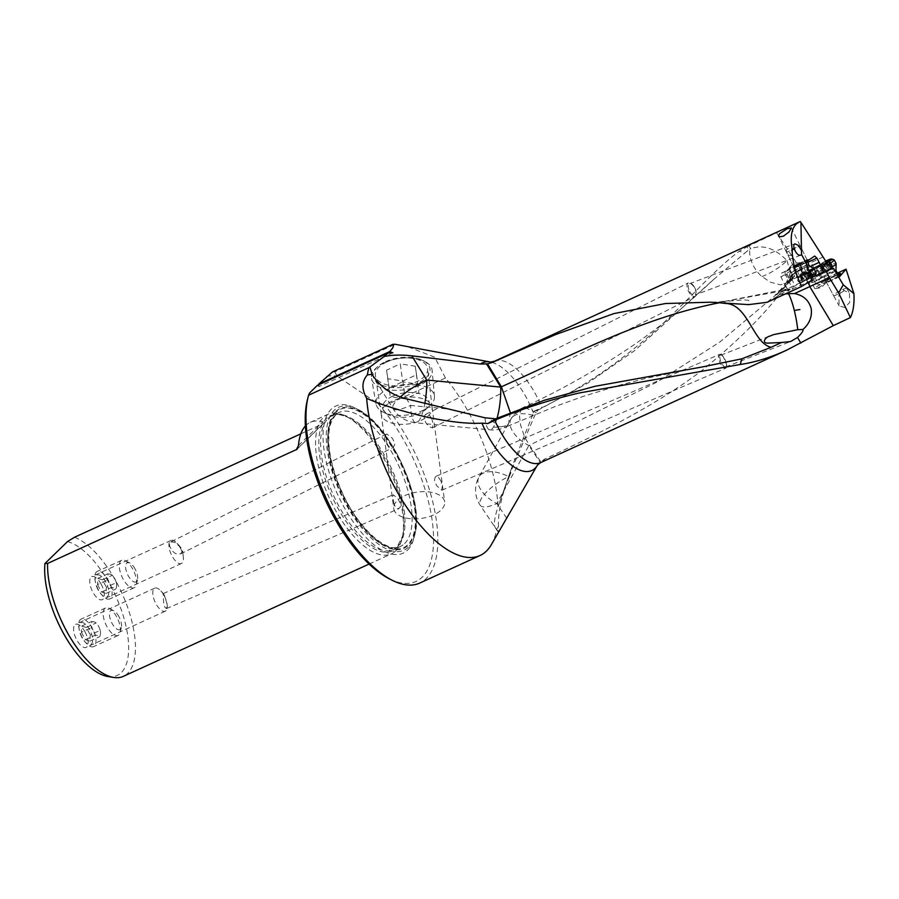<?xml version="1.0" encoding="UTF-8"?>
<svg xmlns="http://www.w3.org/2000/svg" width="899" height="899" viewBox="0 0 899 899"><rect width="100%" height="100%" fill="white"/><g stroke="black" fill="none" stroke-linecap="round" stroke-linejoin="round"><path stroke-width="0.67" stroke-dasharray="4.5 3.37" d="M837.947 272.891L825.462 278.6L821.742 276.892L817.888 269.936L815.517 271.015L811.831 264.171L795.222 271.756L791.187 277.521C774.489 304.278 745.462 334.686 704.108 368.736C660.641 402.718 599.397 433.745 545.142 458.816L540.704 461.614L537.681 464.839M842.689 289.647L849.443 293.22L849.667 302.491L844.813 307.48L839.16 305.941L838.857 295.569L842.689 289.647M491.259 544.805A115.005 49.872 65.4 0 0 496.709 529.241L498.406 526.556L497.945 531.534L498.956 530.983L504.485 522.016M496.709 529.241C493.293 527.32 493.731 519.88 498.012 506.935A115.005 49.872 65.4 0 0 469.761 414.428A115.005 49.872 65.4 0 0 445.454 377.985L385.098 405.573A115.005 49.872 -114.6 0 1 409.393 442.005A115.005 49.872 -114.6 0 1 419.687 583.091M497.08 418.181A30.195 7.597 -84.6 0 1 493.472 427.047A30.195 7.597 -84.6 0 1 489.809 429.846A30.195 7.597 -84.6 0 1 484.966 417.788M400.392 396.942A30.195 7.394 -31.5 0 0 393.908 404.044A30.195 7.394 -31.5 0 0 392.93 408.539A30.195 7.394 -31.5 0 0 410.607 405.438A30.195 7.597 95.4 0 0 415.788 422.8A30.195 7.597 95.4 0 0 419.451 419.99A30.195 7.597 95.4 0 0 424.822 403.494M493.472 427.047A30.195 26.183 32.4 0 0 507.991 424.744A30.195 26.183 32.4 0 0 508.362 424.564L505.519 427.115L498.844 426.632L489.202 418.406M508.362 424.564L510.317 412.619M498.012 506.935L512.014 466.806L533.444 412.899L534.433 411.012L541.906 407.708C574.18 391.717 604.195 372.568 631.963 350.273C675.947 315.942 708.715 273.588 739.439 251.158L746.889 246.843L748.867 249.742L744.619 253.26L739.439 251.158M445.454 377.985L434.7 357.184L405.629 345.924M510.947 472.526L509.126 477.302L508.677 476.639A27.172 14.665 28.9 0 0 478.953 476.953A27.172 14.665 28.9 0 0 478.639 477.583A27.172 14.665 28.9 0 0 496.787 503.541A27.172 8.799 146 0 1 480.223 505.305A27.172 8.799 146 0 1 480.471 500.271A27.172 8.799 146 0 1 508.677 476.639L534.545 415.945L537.647 410.349L534.433 411.012M498.406 526.556C498.17 510.868 501.743 494.45 509.126 477.302M536.265 412.619L523.836 407.157L520.757 410.618C521.004 411.989 518.139 411.236 520.791 425.733L523.982 435.161C525.87 438.779 523.342 435.183 529.5 445.241A27.172 8.799 146 0 1 528.837 445.544A27.172 14.665 -151.1 0 1 510.688 419.586A27.172 14.665 -151.1 0 1 510.992 418.945A27.172 14.665 -151.1 0 1 534.545 415.945M523.859 407.213A27.172 27.172 0 0 0 510.992 418.945L478.953 476.953A27.172 27.172 0 0 0 480.223 505.305L497.945 531.534M537.647 410.349L587.968 383.019L634.761 350.509L713.536 279.533L744.619 253.26M540.704 461.614L529.5 445.241L657.338 381.906L719.818 342.025L776.433 294.467L792.704 278.398L790.21 281.567L780.411 284.848L770.364 282.196L761.992 276.544C761.161 276.263 748.496 264.755 749.71 249.225L748.867 249.742M746.889 246.843L800.279 221.547M761.992 276.544A27.161 8.799 -34 0 0 766.049 274.869A27.161 8.799 -34 0 0 786.985 260.643C775.095 248.281 763.037 244.281 750.789 248.663A24.947 14.732 -137 0 0 749.71 249.225M786.985 260.643L790.435 272.318L800.054 267.756L803.616 274.33L826.709 263.474M790.435 272.318L786.647 281.814A14.069 1.944 -28.4 0 0 795.188 275.555A14.069 1.944 -28.4 0 0 795.345 275.161L795.064 274.139L792.704 278.398A27.161 22.846 23.8 0 0 795.345 275.161M795.222 271.756L795.064 274.139M826.642 263.34A90.878 12.53 151.6 0 1 822.147 265.508A90.878 12.53 151.6 0 1 819.09 266.958L807.088 272.588A6.641 0.91 151.6 0 1 803.065 273.813A6.641 0.91 151.6 0 1 803.335 273.262L811.831 264.171M786.647 281.814A78.483 10.822 -28.4 0 0 799.458 276.251A78.483 10.822 -28.4 0 0 803.616 274.33M839.452 276.768L824.821 283.747L821.248 282.601L819.259 278.915L822.327 277.454L820 274.678L819.304 275.105A6.641 0.91 151.6 0 1 815.056 277.42L822.787 273.79A90.878 12.53 -28.4 0 0 825.844 272.341A90.878 12.53 -28.4 0 0 832.586 269.071M813.303 268.363L803.403 272.779L811.269 269.104A90.878 5.428 153.8 0 1 814.348 267.677A90.878 5.428 153.8 0 1 821.304 264.486M801.582 269.633L789.659 275.813L801.582 269.633L803.403 272.779M807.605 270.992L806.617 267.509M792.176 275.6L788.67 278.016L789.446 281.005L784.737 283.646L791.547 278.757L793.154 278.443L791.907 275.06M789.446 281.005L793.154 278.443M788.67 278.016L786.546 273.689L787.142 270.228L800.222 262.677L800.829 265.542L807.549 262.429M810.988 277.881L795.008 285.792L787.861 291.018L811.999 280.14M808.617 273.071L798.009 278.016L803.346 275.364L801.751 268.947L799.627 264.845L785.299 271.756L782.321 272.891L787.03 270.273C780.501 274.521 781.568 270.981 780.939 276.959L790.524 270.947L791.12 267.486L788.895 268.183L800.222 262.677M785.198 294.007L775.331 294.737L785.973 290.107A12.698 0.753 153.8 0 1 789.255 288.972A12.698 0.753 153.8 0 1 787.344 290.523L767.038 302.311M775.331 294.737A78.483 4.686 153.8 0 1 806.684 279.735L826.035 270.835M823.158 256.9L800.054 267.756M689.713 291.692C691.814 294.939 693.713 295.985 695.421 294.85L696.141 292.096L694.545 287.275L691.095 283.781L689.084 283.96C687.746 285.556 687.96 288.141 689.713 291.692M800.604 255.215L695.421 294.85M792.356 254.428C790.131 256.395 788.322 255.687 786.917 252.327C785.838 249.798 786.681 248.54 789.457 248.54L792.626 250.158L792.356 254.428M797.48 264.845L807.01 259.699L793.536 266.25L797.48 264.845M797.66 265.475L808.459 259.496L792.435 267.385L797.66 265.475M807.302 266.374L801.751 268.947M809.549 272.498L803.346 275.364M791.12 267.486L787.03 270.273M802.695 269.329L800.829 265.542M790.524 270.947L792.379 274.723M810.404 266.419L806.886 268.048M694.41 287.141A7.552 3.607 -116.6 0 1 696.017 291.04A7.552 3.607 -116.6 0 1 695.455 296.119A7.552 3.607 -116.6 0 1 695.051 296.4A7.552 3.607 -116.6 0 1 688.926 292.175A7.552 3.607 -116.6 0 1 687.881 283.196A7.552 3.607 -116.6 0 1 688.286 282.904A7.552 3.607 -116.6 0 1 693.174 285.343A7.552 3.607 -116.6 0 1 694.41 287.141M431.756 418.608L429.228 414.9L427.71 414.113L424.969 414.922L423.98 418.428L426.306 423.631L429.722 426.89L432.307 427.868L433.228 424.249L431.756 418.608M421.069 420.395A25.655 13.316 172.4 0 0 432.104 407.483A25.655 13.316 172.4 0 0 432.093 407.348A25.655 13.316 172.4 0 0 417.754 397.594A25.655 13.316 172.4 0 0 392.245 401.066A25.655 13.316 172.4 0 0 381.221 414.102A25.655 13.316 172.4 0 0 381.243 414.237A25.655 13.316 172.4 0 0 421.069 420.395M404.797 495.596A25.655 13.316 -7.6 0 1 430.306 492.124A25.655 13.316 -7.6 0 1 444.645 501.878A25.655 13.316 -7.6 0 1 433.621 514.925A25.655 13.316 -7.6 0 1 408.112 518.397A25.655 13.316 -7.6 0 1 393.773 508.632A25.655 13.316 -7.6 0 1 404.797 495.596M441.004 481.044L437.656 476.268L435.285 476.863L434.419 480.268L436.588 485.595L441.735 490.247L442.229 486.752L441.004 481.044M394.02 503.889L392.672 497.012L393.133 494.731L397.751 498.406L400.471 503.8L400.167 507.452L397.942 508.823L395.414 506.924L394.02 503.889M386.93 443.342L385.368 436.554L385.986 434.239L386.952 434.093L392.38 438.319L394.582 442.679L394.706 444.724L393.11 447.522L391.638 447.927L388.626 446.23L386.93 443.342M386.694 362.016A26.374 13.687 172.4 0 0 375.377 375.557A26.374 13.687 172.4 0 0 416.327 381.884A26.374 13.687 172.4 0 0 427.666 368.612A26.374 13.687 172.4 0 0 413.034 358.465A26.374 13.687 172.4 0 0 386.694 362.016M332.54 371.894A115.005 49.872 -114.6 0 1 334.833 371.883L395.189 344.295M334.833 371.883L337.114 376.198L377.872 403.516L385.098 405.573M326.506 376.49A111.982 48.568 -114.6 0 1 337.114 376.198M377.872 403.516A111.982 48.568 -114.6 0 1 405.943 444.095A111.982 48.568 -114.6 0 1 432.88 551.458A111.982 48.568 -114.6 0 1 388.952 578.619M307.346 400.055A111.982 48.568 -114.6 0 1 309.649 392.885M317.381 385.368L319.078 386.548L318.853 384.693M407.517 550.109A80.899 35.083 65.4 0 0 414.237 537.108A80.899 35.083 65.4 0 0 401.314 465.041A80.899 35.083 65.4 0 0 355.296 408.112A80.899 35.083 65.4 0 0 331.304 409.146A80.899 35.083 65.4 0 0 343.025 505.294A80.899 35.083 65.4 0 0 407.517 550.109M392.897 352.813L319.078 386.548M395.627 550.941A76.673 33.252 65.4 0 0 401.999 538.625A76.673 33.252 65.4 0 0 389.75 470.323A76.673 33.252 65.4 0 0 346.137 416.372A76.673 33.252 65.4 0 0 327.652 414.417A76.673 33.252 65.4 0 0 323.393 417.35A76.673 33.252 65.4 0 0 331.81 503.271A76.673 33.252 65.4 0 0 391.38 553.885A76.673 33.252 65.4 0 0 395.627 550.941M305.413 425.946A76.673 33.252 -114.6 0 1 306.076 425.261A76.673 33.252 -114.6 0 1 310.335 422.328A76.673 33.252 -114.6 0 1 322.786 421.856L323.258 423.586L323.752 423.26L296.917 449.354M74.538 537.242A76.673 33.252 -114.6 0 1 116.51 582.294A76.673 33.252 -114.6 0 1 127.613 673.418A76.673 33.252 -114.6 0 1 123.365 676.351M300.839 433.824L323.258 423.586L297.479 448.657M67.492 541.603A73.257 31.768 -114.6 0 1 110.543 585.597A73.257 31.768 -114.6 0 1 107.869 676.509M101.149 584.136A12.676 5.495 65.4 0 0 91.743 576.63A12.676 5.495 65.4 0 0 92.878 592.183A12.676 5.495 65.4 0 0 102.272 599.689A12.676 5.495 65.4 0 0 101.149 584.136M85 631.828A12.676 5.495 65.4 0 0 75.595 624.311A12.676 5.495 65.4 0 0 76.73 639.874A12.676 5.495 65.4 0 0 86.135 647.381A12.676 5.495 65.4 0 0 85 631.828M180.306 547.963A12.676 5.495 -114.6 0 1 183.329 557.065A12.676 5.495 -114.6 0 1 181.441 563.516A12.676 5.495 -114.6 0 1 172.035 556.009A12.676 5.495 -114.6 0 1 170.9 540.456A12.676 5.495 -114.6 0 1 177.024 543.254A12.676 5.495 -114.6 0 1 180.306 547.963M170.832 541.917L174.473 542.232L180.665 547.266L182.609 550.817L180.609 553.908L175.586 553.66L172.125 550.862L169.653 546.131L169.484 544.221L170.832 541.917L386.109 434.172M164.169 595.644A12.676 5.495 -114.6 0 1 167.192 604.746A12.676 5.495 -114.6 0 1 165.292 611.208A12.676 5.495 -114.6 0 1 155.898 603.69A12.676 5.495 -114.6 0 1 154.763 588.137A12.676 5.495 -114.6 0 1 160.876 590.935A12.676 5.495 -114.6 0 1 164.169 595.644M164.708 595.947L163.202 593.576L163.629 602.937L164.933 607.376L166.495 608.601L167.158 604.476L164.708 595.947M719.279 354.633A7.552 2.888 -113.3 0 1 719.672 354.363A7.552 2.888 -113.3 0 1 722.324 355.487A7.552 2.888 -113.3 0 1 724.785 359.049A7.552 2.888 -113.3 0 1 726.639 365.522A7.552 2.888 -113.3 0 1 726.021 367.949A7.552 2.888 -113.3 0 1 725.628 368.23A7.552 2.888 -113.3 0 1 720.515 363.544A7.552 2.888 -113.3 0 1 719.279 354.633M726.1 366.646L726.617 364.589L723.01 356.173L720.447 355.442C717.93 357.588 723.92 369.455 726.089 366.646L725.718 366.904M725.763 303.469C724.212 301.244 722.931 300.727 721.931 301.929L784.378 289.5L783.051 290.77L721.931 301.929C718.245 302.379 717.424 302.66 719.481 302.761M785.973 290.107L784.378 289.5M822.034 276.926L835.036 270.723M820 274.678L832.418 268.756M819.259 278.915A6.338 0.877 151.6 0 1 814.865 281.263A6.338 0.877 151.6 0 1 811.359 282.264A6.338 0.877 151.6 0 1 813.809 280.072L813.089 280.263A6.641 0.91 -28.4 0 0 808.471 283.803A6.641 0.91 -28.4 0 0 812.494 282.589L816.539 280.679A6.641 0.91 -28.4 0 0 816.764 280.578A6.641 0.91 -28.4 0 0 821.012 278.263L822.327 277.454M814.168 279.668L811.943 276.802L811.392 277.117A6.641 0.91 151.6 0 0 807.032 280.106L803.335 273.262M815.517 271.015L807.032 280.106M817.888 269.936L811.943 276.802M819.663 272.453L813.876 279.139M821.742 276.892L815.809 283.747L813.809 280.072M815.809 283.747L820.259 284.612A6.338 0.877 151.6 0 1 822.405 283.545A6.338 0.877 151.6 0 1 825.653 283.061A6.338 0.877 151.6 0 1 825.068 283.601A6.338 0.877 -28.4 0 1 818.27 287.568A6.338 0.877 -28.4 0 1 815.348 288.635A6.338 0.877 -28.4 0 1 814.764 288.568L811.359 282.264M838.07 276.015A9.057 1.247 151.6 0 1 830.406 280.398A9.057 1.247 151.6 0 1 825.439 282.286A9.057 1.247 151.6 0 1 826.417 280.241A9.057 1.247 151.6 0 1 834.744 275.386A9.057 1.247 151.6 0 1 838.891 273.701M825.462 278.6L820.259 284.612A6.338 0.877 -28.4 0 0 814.764 288.568M839.464 274.97A7.552 1.045 151.6 0 1 839.16 275.409A7.552 1.045 151.6 0 1 831.024 280.454A7.552 1.045 151.6 0 1 830.373 280.769A7.552 1.045 151.6 0 1 826.889 282.039A7.552 1.045 151.6 0 1 826.192 281.96A7.552 1.045 151.6 0 1 834.643 276.285A7.552 1.045 151.6 0 1 835.295 275.971A7.552 1.045 151.6 0 1 837.407 275.105M718.425 302.525L718.548 302.469A30.184 30.184 0 0 1 722.672 301.345M728.988 301.154C746.743 299.345 744.372 300.075 747.238 300.221C749.159 299.828 749.631 301.3 748.665 304.626M810.201 276.386A9.956 0.596 153.8 0 1 803.582 279.611A9.956 0.596 153.8 0 1 798.323 281.634A9.956 0.596 153.8 0 1 810.876 274.824A9.956 0.596 153.8 0 1 816.168 272.813M810.932 277.915L800.739 282.455L803.773 280.477L815.337 275.274M803.942 281.106L813.168 276.454L803.942 281.106M800.739 282.455L798.323 281.634A9.956 0.596 153.8 0 1 798.29 281.612L796.424 277.825A9.956 0.596 -26.2 0 0 801.717 275.824A9.956 0.596 -26.2 0 0 809.381 272.049M814.292 269.015A9.956 0.596 -26.2 0 0 809.01 271.037A9.956 0.596 -26.2 0 0 796.424 277.813A9.956 0.596 -26.2 0 0 796.424 277.825M806.145 262.643L794.334 268.116L807.875 261.452M796.154 247.292L786.614 252.428L790.626 250.911L800.155 245.764L796.154 247.292M803.47 281.23L800.413 275.015L810.156 270.577A12.339 11.103 -123.3 0 0 804.369 271.408A12.339 11.103 -123.3 0 0 803.043 272.139A12.339 11.103 -123.3 0 0 800.043 275.206L806.504 271.116L810.156 270.577M800.043 275.206L800.987 275.094M812.572 276.442L809.864 270.307L809.145 270.565M833.957 259.71A9.956 1.371 -28.4 0 0 828.62 261.407A9.956 1.371 -28.4 0 0 816.607 269.093A9.956 1.371 -28.4 0 0 816.607 269.307A9.956 1.371 -28.4 0 0 822.124 267.733A9.956 1.371 -28.4 0 0 828.024 264.654M825.496 261.216A8.147 1.124 -28.4 0 0 817.348 266.688A8.147 1.124 -28.4 0 0 821.866 265.576A8.147 1.124 -28.4 0 0 826.541 263.149M826.327 262.778L820.652 265.677L819.394 265.419L825.72 261.643M831.283 267.576A9.956 1.371 151.6 0 1 824.113 271.408A9.956 1.371 151.6 0 1 818.686 273.071A9.956 1.371 151.6 0 1 818.607 272.993A9.956 1.371 151.6 0 1 830.609 265.093A9.956 1.371 151.6 0 1 836.126 263.519M838.329 272.97A7.552 1.045 -28.4 0 0 834.373 274.274A7.552 1.045 -28.4 0 0 825.304 280.005A7.552 1.045 -28.4 0 0 825.282 280.252A7.552 1.045 -28.4 0 0 829.451 279.061A7.552 1.045 -28.4 0 0 837.149 274.633M837.699 294.31A7.552 1.045 151.6 0 1 833.519 295.513A7.552 1.045 151.6 0 1 842.621 289.523A7.552 1.045 151.6 0 1 846.802 288.332A7.552 1.045 151.6 0 1 837.699 294.31M822.933 262.991L826.203 269.048L831.541 266.149M829.474 260.766L832.654 266.643L826.462 270.902L823.821 271.532M826.203 269.048L822.596 271.093L823.405 271.756L820.135 265.711M822.596 271.093L819.663 265.385M81.91 637.38A11.957 5.18 -114.6 0 1 79.134 629.379A11.957 5.18 -114.6 0 1 81.966 622.501A11.957 5.18 -114.6 0 1 89.709 629.794A11.957 5.18 -114.6 0 1 92.148 642.954A11.957 5.18 -114.6 0 1 84.63 641.392A11.957 5.18 -114.6 0 1 81.91 637.38M82.371 637.694A15.092 6.54 -114.6 0 1 78.865 627.592A15.092 6.54 -114.6 0 1 81.022 619.175A15.092 6.54 -114.6 0 1 92.226 628.12A15.092 6.54 -114.6 0 1 93.575 646.639A15.092 6.54 -114.6 0 1 85.798 642.763A15.092 6.54 -114.6 0 1 82.371 637.694M116.713 616.928A15.092 6.54 65.4 0 0 109.15 608.376A15.092 6.54 65.4 0 0 105.52 607.994A15.092 6.54 65.4 0 0 106.869 626.502A15.092 6.54 65.4 0 0 118.061 635.447A15.092 6.54 65.4 0 0 120.151 632.435A15.092 6.54 65.4 0 0 116.713 616.928M118.949 616.669A10.563 4.585 65.4 0 0 113.656 610.679A10.563 4.585 65.4 0 0 109.509 613.242A10.563 4.585 65.4 0 0 112.049 623.367A10.563 4.585 65.4 0 0 121.354 627.524A10.563 4.585 65.4 0 0 118.949 616.669M81.348 632.278L85.36 639.683L89.889 641.133L90.282 634.896L100.171 630.379A15.631 8.878 136 0 1 100.34 630.986A15.631 8.878 136 0 1 99.789 636.616A15.631 5.158 165.1 0 0 95.249 635.166A15.598 13.89 -134.2 0 0 91.237 627.749A15.631 8.878 -44 0 0 91.631 621.512L81.73 626.041L81.348 632.278L91.237 627.749M81.73 626.041L86.27 627.48L90.282 634.896M85.36 639.683L95.249 635.166M91.631 621.512A15.631 5.158 -14.9 0 1 96.171 622.962A15.598 13.89 45.8 0 1 98.8 626.715A15.598 13.89 45.8 0 1 100.171 630.379M86.27 627.48L96.171 622.962M89.889 641.133L99.789 636.616M98.058 589.699A11.957 5.18 -114.6 0 1 95.283 581.687A11.957 5.18 -114.6 0 1 98.115 574.821A11.957 5.18 -114.6 0 1 105.857 582.114A11.957 5.18 -114.6 0 1 108.296 595.262A11.957 5.18 -114.6 0 1 100.767 593.711A11.957 5.18 -114.6 0 1 98.058 589.699M98.519 590.014A15.092 6.54 -114.6 0 1 95.013 579.911A15.092 6.54 -114.6 0 1 97.171 571.494A15.092 6.54 -114.6 0 1 108.363 580.439A15.092 6.54 -114.6 0 1 109.712 598.948A15.092 6.54 -114.6 0 1 101.947 595.071A15.092 6.54 -114.6 0 1 98.519 590.014M132.85 569.247A15.092 6.54 65.4 0 0 125.298 560.695A15.092 6.54 65.4 0 0 121.657 560.302A15.092 6.54 65.4 0 0 123.006 578.821A15.092 6.54 65.4 0 0 134.209 587.755A15.092 6.54 65.4 0 0 136.3 584.755A15.092 6.54 65.4 0 0 132.85 569.247M135.086 568.988A10.563 4.585 65.4 0 0 129.793 562.999A10.563 4.585 65.4 0 0 125.658 565.561A10.563 4.585 65.4 0 0 128.197 575.686A10.563 4.585 65.4 0 0 137.502 579.844A10.563 4.585 65.4 0 0 135.086 568.988M97.485 584.586L101.497 592.003L106.037 593.452L106.419 587.216L116.319 582.698A15.631 8.878 136 0 1 116.477 583.305A15.631 8.878 136 0 1 115.937 588.924A15.631 5.158 165.1 0 0 111.397 587.485A15.598 13.89 -134.2 0 0 107.386 580.069A15.631 8.878 -44 0 0 107.768 573.832L97.879 578.349L97.485 584.586L107.386 580.069M97.879 578.349L102.419 579.799L106.419 587.216M101.497 592.003L111.397 587.485M107.768 573.832A15.631 5.158 -14.9 0 1 112.308 575.281A15.598 13.89 45.8 0 1 114.937 579.035A15.598 13.89 45.8 0 1 116.319 582.698M102.419 579.799L112.308 575.281M106.037 593.452L115.937 588.924M385.48 361.679A28.644 14.867 -7.6 0 1 422.946 360.521A28.644 14.867 -7.6 0 1 417.664 383.255A28.644 14.867 -7.6 0 1 381.626 385.064A28.644 14.867 -7.6 0 1 377.827 366.511A28.644 14.867 -7.6 0 1 385.48 361.679M402.853 381.041L416.552 374.782L415.271 366.208L400.291 363.881L402.673 381.783L417.653 384.109L418.934 392.694L405.235 398.954L402.853 381.041L387.874 378.726L390.256 396.628L388.975 388.042L402.673 381.783M387.874 378.726L386.592 370.141L400.291 363.881M384.615 362.589A30.566 15.867 172.4 0 0 376.445 367.736A30.566 15.867 172.4 0 0 371.545 378.468A30.566 15.867 172.4 0 0 418.968 385.615A30.566 15.867 172.4 0 0 432.138 370.422A30.566 15.867 172.4 0 0 424.598 361.342A30.566 15.867 172.4 0 0 384.615 362.589M421.766 410.922A29.465 15.294 172.4 0 0 429.632 405.955A29.465 15.294 172.4 0 0 434.453 396.29A29.465 15.294 172.4 0 0 418.249 384.794A29.465 15.294 172.4 0 0 388.66 388.739A29.465 15.294 172.4 0 0 376.052 404.044A29.465 15.294 172.4 0 0 383.232 412.124A29.465 15.294 172.4 0 0 421.766 410.922M392.728 396.122A23.419 12.159 172.4 0 0 388.413 414.72A23.419 12.159 172.4 0 0 419.046 413.765A23.419 12.159 172.4 0 0 425.306 409.82A23.419 12.159 172.4 0 0 422.204 394.639A23.419 12.159 172.4 0 0 392.728 396.122M415.271 366.208L417.653 384.109M416.552 374.782L418.934 392.694M405.235 398.954L390.256 396.628M386.592 370.141L388.975 388.042M545.142 458.816A55.693 24.149 -114.6 0 1 540.614 462.625M445.994 408.809L410.607 405.438L406.573 398.864M533.444 412.899A59.222 25.689 65.4 0 0 526.511 397.942A59.222 25.689 65.4 0 0 526.477 397.886A59.222 25.689 65.4 0 0 490.483 362.05M494.315 361.319A55.693 24.149 -114.6 0 1 535.635 394.301A55.693 24.149 -114.6 0 1 535.658 394.358A55.693 24.149 -114.6 0 1 541.906 407.708M506.699 518.206L496.787 503.541L528.837 445.544L540.074 462.176M510.688 419.575A27.172 22.846 23.8 0 1 520.386 410.787A27.172 22.846 23.8 0 1 520.757 410.618M750.789 248.663L748.811 245.663M776.365 232.425L799.773 267.891M822.787 273.79L819.09 266.958M811.269 269.104L814.595 275.858M805.92 271.667L804.324 268.43M791.03 275.409L792.626 278.656M798.009 278.016L794.547 270.981L785.793 275.06L792.716 289.118M785.299 271.756A3.023 1.023 65 0 0 785.793 275.06L780.939 276.959L787.861 291.018M788.198 290.669L784.737 283.646M799.627 264.845L806.437 261.699M806.695 265.104L799.93 268.318L803.301 275.173M797.368 266.037A3.023 1.281 62.2 0 1 799.93 268.318L794.547 270.981A3.023 1.023 -115 0 1 794.064 267.677M408.326 547.221A78.584 34.083 -114.6 0 1 345.666 503.687A78.584 34.083 -114.6 0 1 334.282 410.292A78.584 34.083 -114.6 0 1 357.588 409.292A78.584 34.083 -114.6 0 1 402.303 464.592A78.584 34.083 -114.6 0 1 414.855 534.59A78.584 34.083 -114.6 0 1 408.326 547.221M335.664 411.517A76.876 33.342 -114.6 0 1 396.965 454.107A76.876 33.342 -114.6 0 1 408.101 545.468A76.876 33.342 -114.6 0 1 346.8 502.889A76.876 33.342 -114.6 0 1 335.664 411.517M336.046 412.225A76.067 32.982 65.4 0 0 347.07 502.631A76.067 32.982 65.4 0 0 407.719 544.772A76.067 32.982 65.4 0 0 396.695 454.366A76.067 32.982 65.4 0 0 336.046 412.225M404.595 543.569A73.651 31.937 65.4 0 0 396.515 461.018A73.651 31.937 65.4 0 0 339.294 412.405A73.651 31.937 65.4 0 0 335.203 415.226A73.651 31.937 65.4 0 0 343.283 497.776A73.651 31.937 65.4 0 0 400.516 546.39A73.651 31.937 65.4 0 0 404.595 543.569M328.113 418.473A73.651 31.937 -114.6 0 1 332.192 415.653A73.651 31.937 -114.6 0 1 389.424 464.266A73.651 31.937 -114.6 0 1 397.504 546.806A73.651 31.937 -114.6 0 1 393.425 549.626A73.651 31.937 -114.6 0 1 336.192 501.013A73.651 31.937 -114.6 0 1 328.113 418.473M396.437 548.064A74.359 32.252 65.4 0 0 402.617 536.119A74.359 32.252 65.4 0 0 390.739 469.874A74.359 32.252 65.4 0 0 348.43 417.552A74.359 32.252 65.4 0 0 326.382 418.496A74.359 32.252 65.4 0 0 337.147 506.867A74.359 32.252 65.4 0 0 396.437 548.064M298.479 445.499L322.786 421.856M808.066 282.544L806.684 279.735M821.248 282.601L837.317 274.937M839.306 276.802L825.068 283.601M819.304 275.105L821.012 278.263M816.539 280.679L815.056 277.42M813.089 280.263L811.392 277.117M807.088 272.588L812.494 282.589M777.174 296.479L783.051 290.77A30.184 26.88 -134.2 0 1 787.344 290.523M791.547 278.757L795.008 285.792M802.526 281.825L797.469 271.554M808.842 265.374L796.862 271.273L807.324 266.441M804.538 280.814L801.481 274.6M807.639 279.398L804.571 273.184M809.437 278.499L806.381 272.285M812.19 277.004L809.122 270.79M812.932 276.521L809.864 270.307M811.516 276.858L808.448 270.644M808.415 278.274L805.358 272.06M806.605 279.173L803.549 272.959M800.807 274.453L803.863 280.668M800.065 274.937L803.122 281.151M835.182 271.004A6.675 0.921 151.6 0 1 827.867 275.33A6.675 0.921 151.6 0 1 824.226 276.442A6.675 0.921 151.6 0 1 826.372 274.33A6.675 0.921 151.6 0 1 832.227 271.093A6.675 0.921 151.6 0 1 835.935 270.105M824.698 262.025L827.968 268.071M828.271 261.485L831.069 266.655M828.9 260.272L832.171 266.318M828.721 261.238L831.991 267.284M826.102 262.991L829.372 269.037M824.338 263.969L827.608 270.015M821.248 265.374L824.518 271.431M823.585 270.79L820.315 264.744M371.905 374.287L392.93 408.539A30.195 30.195 0 0 0 415.788 422.8L489.809 429.846A30.195 30.195 0 0 0 505.643 427.059M699.321 367.477L647.415 378.029L621.996 384.502L583.608 396.257L555.503 406.359L505.519 427.115M499.248 503.406L512.014 466.806M713.548 279.544C688.454 303.075 669.429 319.842 635.851 343.519C599.779 368.208 562.414 389.458 523.757 407.258M792.244 276.015L776.433 294.467L790.199 281.578M790.199 281.589A27.161 27.161 0 0 0 795.188 275.555M689.555 283.679L794.84 243.843M807.01 259.699L791.367 227.908M793.469 266.362L778.635 236.212M806.886 259.676L808.459 259.496M793.536 266.25L792.435 267.385M788.85 268.273L792.041 274.768M800.121 262.654L793.514 263.407L788.895 268.183M425.789 414.304L688.286 282.904M432.588 427.778L695.051 296.4M432.093 407.348L444.645 501.878M381.221 414.102L393.773 508.632M381.243 414.237L375.377 375.557M432.104 407.483L427.666 368.612M414.237 537.108L414.855 534.59C425.036 500.428 390.076 423.946 357.588 409.292L355.296 408.112M346.137 416.372L348.43 417.552C340.182 414.158 334.765 413.518 332.192 415.653L339.294 412.405L335.754 414.855C328.528 423.957 328.922 431.453 328.764 440.757C329.315 456.063 333.574 472.762 341.519 490.832C357.409 528.275 387.874 554.301 400.516 546.39L393.425 549.626L396.953 547.188L402.617 536.119L401.999 538.625M369.084 564.066L391.38 553.885M310.335 422.328L327.652 414.417M181.441 563.516L102.272 599.689M170.9 540.456L91.743 576.63M179.822 546.311L177.024 543.254M182.609 550.817L183.329 557.065M180.609 553.908L392.897 447.646M165.292 611.208L86.135 647.381M154.763 588.137L75.595 624.311M163.427 593.722L160.876 590.935M163.202 593.576L393.133 494.731M166.495 608.601L398.942 508.665M436.082 476.279L719.672 354.363M722.998 356.15L722.324 355.487M726.617 364.589L726.639 365.522M720.796 355.206L773.297 334.686M725.673 366.916L790.569 341.541M815.348 288.635L821.428 287.568L825.653 283.061M839.16 275.409L840.16 274.33M826.889 282.039L825.439 282.286M826.192 281.96L839.16 305.941M846.802 288.332L849.443 293.22M808.471 283.803L803.065 273.813M723.92 301.693L710.412 302.199M789.255 288.972A30.184 30.184 0 0 0 784.276 289.512M441.881 490.202L725.628 368.23M789.659 275.813L791.255 279.05M794.379 268.138L796.862 271.273L796.424 277.813M794.334 268.116L786.614 252.428M807.605 260.89L800.155 245.764M800.324 275.184L803.346 281.331M810.19 270.397L813.168 276.454M800.391 274.487A12.339 12.339 0 0 1 808.965 270.149L812.202 276.735M809.673 270.194L812.696 276.341M799.896 275.173L802.886 281.218M800.604 274.341L803.841 280.938M817.348 266.688L816.607 269.093M816.607 269.307L818.607 272.993M825.304 280.005L824.226 276.442L818.686 273.071M825.282 280.252L833.519 295.513M832.238 266.104L829.002 260.126M832.069 267.104L828.856 261.171M832.834 266.452L829.642 260.564M823.27 271.835L820.034 265.857M823.911 271.7L820.439 265.284M822.585 271.307L819.394 265.419M823.765 271.756A12.339 12.339 0 0 0 832.665 266.632M79.134 629.379L78.865 627.592M105.52 607.994L81.022 619.175M113.656 610.679L109.15 608.376M121.354 627.524L120.151 632.435M118.061 635.447L93.575 646.639M84.63 641.392L85.798 642.763M100.34 630.986A17.328 17.328 0 0 0 98.8 626.715M95.283 581.687L95.013 579.911M121.657 560.302L97.171 571.494M129.793 562.999L125.298 560.695M137.502 579.844L136.3 584.755M134.209 587.755L109.712 598.948M100.767 593.711L101.947 595.071M116.477 583.305A17.328 17.328 0 0 0 114.937 579.035M377.827 366.511L376.445 367.736M422.946 360.521L424.598 361.342M434.453 396.29L432.138 370.422M376.052 404.044L371.545 378.468M388.413 414.72L383.232 412.124M425.306 409.82L429.632 405.955"/><path stroke-width="1.35" d="M494.731 420.294A55.693 24.149 -114.6 0 0 499.271 429.576A55.693 24.149 -114.6 0 0 499.293 429.632A55.693 24.149 -114.6 0 0 540.614 462.625L786.591 350.205C770.342 357.6 754.89 362.353 740.237 364.488L579.686 392.897C550.323 399.617 522.004 408.753 494.731 420.294L487.82 423.553L481.954 423.148A59.222 25.689 65.4 0 0 487.809 435.408A59.222 25.689 65.4 0 0 487.831 435.464A59.222 25.689 65.4 0 0 536.692 466.367L491.259 544.805A115.005 49.872 65.4 0 1 480.044 555.515A115.005 49.872 65.4 0 1 394.728 487.393A115.005 49.872 65.4 0 1 366.68 398.336C382.176 405.157 402.64 411.506 428.081 417.394C450.68 422.047 468.649 423.968 481.954 423.148M786.591 350.205L833.294 325.64L850.375 317.583C853.263 311.852 854.443 303.873 853.915 293.625L846.049 269.194L837.947 272.891M740.237 364.488L741.933 358.802L702.557 366.904L594.7 386.356L544.165 400.325L495.652 418.799L487.82 423.553M537.681 464.839L536.692 466.367M366.68 398.336C361.499 389.065 361.735 381.255 367.388 374.905A115.005 49.872 65.4 0 1 368.916 367.635L308.559 395.223L309.649 392.885L317.381 385.368L388.289 352.959L392.897 352.813L389.683 351.599C393.144 347.958 394.223 345.531 392.908 344.306L332.54 371.894L318.774 384.008L389.683 351.599M480.044 555.515L419.687 583.091A115.005 49.872 -114.6 0 1 391.953 580.158A115.005 49.872 -114.6 0 1 334.372 514.981A115.005 49.872 -114.6 0 1 308.155 396.785A115.005 49.872 -114.6 0 1 308.559 395.223M368.916 367.635L369.938 366.949L372.231 374.804C380.794 387.334 392.245 395.358 406.573 398.864L484.966 417.788L495.652 418.799M367.388 374.905L371.905 374.287M510.317 412.619L501.384 386.795L487.516 363.87L480.482 364.028L411.854 355.847C401.404 354.667 392.189 354.88 384.199 356.498L369.938 366.949M424.822 403.494A30.195 7.597 95.4 0 0 426.71 380.041A30.195 7.394 -31.5 0 0 400.392 396.942M797.728 329.708L802.964 329.483C809.426 323.719 812.179 316.853 811.246 308.885C809.089 300.48 803.515 295.378 794.525 293.568L788.502 293.647A30.184 6.012 -100.9 0 1 794.323 310.492A30.184 6.012 -100.9 0 1 797.728 329.708L773.297 334.686L770.218 336.001C765.161 337.001 761.206 343.362 768.072 343.115L781.534 342.497L771.072 347.295C752.879 343.07 748.305 304.435 725.763 303.469L719.481 302.761C642.628 317.763 576.304 353.228 501.384 386.795A30.195 7.394 -31.5 0 0 500.732 387.098A30.195 7.597 -84.6 0 1 497.08 418.181M771.072 347.295L741.933 358.802M492.573 362.319A55.693 24.149 -114.6 0 1 494.315 361.319L799.312 221.941L796.154 224.098C791.592 228.818 790.21 236.842 792.03 248.169C792.21 260.654 795.39 273.442 801.593 286.511L767.038 302.311L748.665 304.626L710.412 302.199L665.563 303.514L613.938 313.582L555.593 334.574L492.573 362.319L487.516 363.87M494.315 361.319L490.483 362.05L395.189 344.295A115.005 49.872 65.4 0 0 392.908 344.306M388.289 352.959L384.199 356.498M799.301 221.941L800.279 221.547L800.919 222.334L801.481 250.473L798.436 245.438L794.84 243.843C793.424 244.708 793.424 246.787 794.851 250.057L795.559 251.641C797.211 254.417 798.919 255.597 800.683 255.181L801.548 254.529L806.189 263.115L809.549 272.498L808.617 273.071L811.999 280.14L801.593 286.511M783.377 236.19L788.996 231.998L791.367 227.908L787.03 228.762L779.399 233.852L778.613 236.167L779.411 236.83L783.377 236.19M800.919 222.334L827.013 263.16A90.878 12.53 151.6 0 1 826.642 263.34M827.013 263.16L832.586 269.071L833.429 268.273L843.24 284.803L838.666 292.973L829.35 277.6L810.01 286.5L808.066 282.544M829.35 277.6L826.035 270.835L825.496 271.183A90.878 5.428 -26.2 0 0 817.809 274.712A90.878 5.428 -26.2 0 0 814.73 276.139L810.988 277.881M832.002 267.981L825.496 271.183M825.417 271.037L821.304 264.486L813.303 268.363M792.03 248.169L794.851 250.057M801.481 250.473L801.548 254.529M820.551 265.014L816.888 258.114L814.663 256.035L806.358 261.755L806.189 263.115M819.034 262.429L810.404 266.419M391.953 580.158L388.952 578.619A111.982 48.568 -114.6 0 1 332.877 515.149A111.982 48.568 -114.6 0 1 307.346 400.055L308.155 396.785M318.853 384.693L318.774 384.008M297.479 448.657L296.31 449.792L298.479 445.499A76.673 33.252 -114.6 0 1 305.413 425.946M369.084 564.066L123.365 676.351A76.673 33.252 -114.6 0 1 113.712 677.453A76.673 33.252 -114.6 0 1 66.492 630.952A76.673 33.252 -114.6 0 1 47.602 563.448L296.917 449.354M47.602 563.448L44.95 563.516L67.492 541.603L74.538 537.242L300.839 433.824M113.712 677.453L107.869 676.509A73.257 31.768 -114.6 0 1 62.75 632.076A73.257 31.768 -114.6 0 1 44.95 563.516M802.964 329.483C803.504 330.708 801.683 333.36 797.503 337.473L790.569 341.541L781.534 342.497M725.763 303.469L725.347 302.896M788.502 293.647L785.198 294.007M794.525 293.568L810.01 286.5M850.375 317.583L838.666 292.973M853.915 293.625L843.24 284.803M846.049 269.194L839.576 276.667A3.023 1.023 -115.5 0 1 839.452 276.768A3.023 1.023 -115.5 0 1 838.812 276.611M832.418 268.756L833.429 268.273M838.891 273.701A9.057 1.247 151.6 0 1 840.16 274.33A9.057 1.247 151.6 0 1 838.07 276.015M837.407 275.105A7.552 1.045 151.6 0 1 839.475 274.779A7.552 1.045 151.6 0 1 839.464 274.97M719.481 302.761L718.425 302.525M809.381 272.049A9.956 0.596 -26.2 0 0 814.303 269.026L816.168 272.813A9.956 0.596 153.8 0 1 816.168 272.858A9.956 0.596 153.8 0 1 810.201 276.386M816.168 272.858L815.337 275.274L810.932 277.915M807.605 260.89L807.864 261.497L806.145 262.643M814.303 269.026A9.956 0.596 -26.2 0 0 814.292 269.015L808.842 265.374L807.864 261.497M828.024 264.654A9.956 1.371 -28.4 0 0 834.137 259.833A9.956 1.371 -28.4 0 0 833.957 259.71L831.541 259.013A8.147 1.124 -28.4 0 0 827.181 260.407A8.147 1.124 -28.4 0 0 825.496 261.216M826.541 263.149A8.147 1.124 -28.4 0 0 831.541 259.013M825.72 261.643L829.002 260.126L828.597 260.699L829.642 260.564L826.327 262.778M837.149 274.633A7.552 1.045 -28.4 0 0 838.553 273.082A7.552 1.045 -28.4 0 0 838.329 272.97C837.34 273.015 836.542 272.06 835.935 270.105A6.675 0.921 151.6 0 1 835.182 271.004M834.137 259.833L836.126 263.519A9.956 1.371 151.6 0 1 836.149 263.632A9.956 1.371 151.6 0 1 831.283 267.576M411.854 355.847L426.71 380.041L500.732 387.098L486.561 364.005M490.483 362.05A59.222 25.689 65.4 0 0 480.482 364.028M826.563 263.216L822.72 267.34M807.549 262.429L816.888 258.114M797.503 337.473L800.863 343.058M833.294 325.64L809.752 286.612M799.908 309.559A30.184 7.54 -13.9 0 0 794.323 310.492M807.324 266.441L808.842 265.374M827.799 260.609L828.271 261.485M540.614 462.625L537.636 464.895M702.557 366.904L699.321 367.477M838.553 273.082L839.475 274.779M835.935 270.105L836.149 263.632"/></g></svg>

